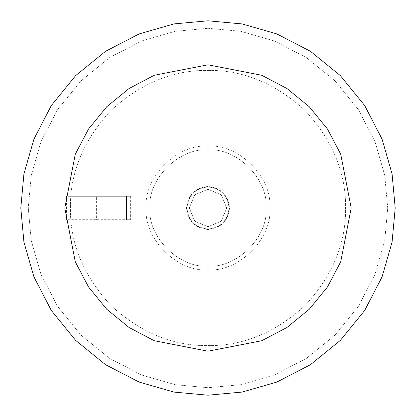 <?xml version="1.0" encoding="UTF-8"?>
<svg xmlns="http://www.w3.org/2000/svg" width="416" height="416" viewBox="0 0 416 416"><rect width="100%" height="100%" fill="white"/><g stroke="black" fill="none" stroke-linecap="round" stroke-linejoin="round"><path stroke-width="0.31" stroke-dasharray="2.08 1.56" d="M130.374 196.3L68.604 196.3L126.495 196.3L126.495 219.7L128.144 219.7L128.144 196.3L66.425 196.3L66.425 219.7L130.374 219.7L130.374 196.3L128.918 196.3L128.918 219.7L130.374 219.7M128.144 196.3L128.918 196.3M128.144 219.7L128.918 219.7M208 70.408C243.116 69.935 275.548 83.372 305.292 110.708C332.628 140.452 346.065 172.884 345.592 208C346.065 243.116 332.628 275.548 305.292 305.292C275.548 332.628 243.116 346.065 208 345.592C172.884 346.065 140.452 332.628 110.708 305.292C83.372 275.548 69.935 243.116 70.408 208C69.935 172.884 83.372 140.452 110.708 110.708C140.452 83.372 172.884 69.935 208 70.408C172.884 69.935 140.452 83.372 110.708 110.708C83.372 140.452 69.935 172.884 70.408 208C69.935 243.116 83.372 275.548 110.708 305.292C140.452 332.628 172.884 346.065 208 345.592C243.116 346.065 275.548 332.628 305.292 305.292C332.628 275.548 346.065 243.116 345.592 208C346.065 172.884 332.628 140.452 305.292 110.708C275.548 83.372 243.116 69.935 208 70.408M126.495 220.168L96.387 220.168L126.495 220.168L126.495 195.832L126.495 220.168M96.387 195.832L126.495 195.832L96.387 195.832L96.387 220.168M208 189.28L221.239 194.761L226.72 208L221.239 221.239L208 226.72L194.761 221.239L189.28 208L194.761 194.761L208 189.28L194.761 194.761L189.28 208L194.761 221.239L208 226.72L221.239 221.239L226.72 208L221.239 194.761L208 189.28L221.239 194.761L226.72 208L221.239 221.239L208 226.72L194.761 221.239L189.28 208L194.761 194.761L208 189.28M208 186.94C195.302 188.282 188.282 195.302 186.94 208C188.282 220.698 195.302 227.718 208 229.06C220.698 227.718 227.718 220.698 229.06 208C227.718 195.302 220.698 188.282 208 186.94C220.698 188.282 227.718 195.302 229.06 208C227.718 220.698 220.698 227.718 208 229.06C195.302 227.718 188.282 220.698 186.94 208C188.282 195.302 195.302 188.282 208 186.94M208 186.472C195.016 187.84 187.84 195.016 186.472 208C187.84 220.984 195.016 228.16 208 229.528C220.984 228.16 228.16 220.984 229.528 208C228.16 195.016 220.984 187.84 208 186.472M208 149.968C179.286 147.373 147.373 179.286 149.968 208C147.373 236.714 179.286 268.627 208 266.032C236.714 268.627 268.627 236.714 266.032 208C268.627 179.286 236.714 147.373 208 149.968C179.286 147.373 147.373 179.286 149.968 208C147.373 236.714 179.286 268.627 208 266.032C236.714 268.627 268.627 236.714 266.032 208C268.627 179.286 236.714 147.373 208 149.968C179.286 147.373 147.373 179.286 149.968 208C147.373 236.714 179.286 268.627 208 266.032C236.714 268.627 268.627 236.714 266.032 208C268.627 179.286 236.714 147.373 208 149.968M208 28.288L240.703 31.288L274.149 40.908L306.342 57.58L335.078 80.922L358.42 109.658L375.092 141.851L384.712 175.297L387.712 208L384.712 240.703L375.092 274.149L358.42 306.342L335.078 335.078L306.342 358.42L274.149 375.092L240.703 384.712L208 387.712L175.297 384.712L141.851 375.092L109.658 358.42L80.922 335.078L57.58 306.342L40.908 274.149L31.288 240.703L28.288 208L31.288 175.297L40.908 141.851L57.58 109.658L80.922 80.922L109.658 57.58L141.851 40.908L175.297 31.288L208 28.288L175.297 31.288L141.851 40.908L109.658 57.58L80.922 80.922L57.58 109.658L40.908 141.851L31.288 175.297L28.288 208L31.288 240.703L40.908 274.149L57.58 306.342L80.922 335.078L109.658 358.42L141.851 375.092L175.297 384.712L208 387.712L240.703 384.712L274.149 375.092L306.342 358.42L335.078 335.078L358.42 306.342L375.092 274.149L384.712 240.703L387.712 208L384.712 175.297L375.092 141.851L358.42 109.658L335.078 80.922L306.342 57.58L274.149 40.908L240.703 31.288L208 28.288M208 146.224C177.434 143.463 143.463 177.434 146.224 208C143.463 238.566 177.434 272.537 208 269.776C238.566 272.537 272.537 238.566 269.776 208C272.537 177.434 238.566 143.463 208 146.224C177.434 143.463 143.463 177.434 146.224 208C143.463 238.566 177.434 272.537 208 269.776C238.566 272.537 272.537 238.566 269.776 208C272.537 177.434 238.566 143.463 208 146.224M208 20.8L173.935 23.925L139.095 33.946L105.56 51.314L75.629 75.629L51.314 105.56L33.946 139.095L23.925 173.935L20.8 208L23.925 242.065L33.946 276.905L51.314 310.44L75.629 340.371L105.56 364.686L139.095 382.054L173.935 392.075L208 395.2L242.065 392.075L276.905 382.054L310.44 364.686L340.371 340.371L364.686 310.44L382.054 276.905L392.075 242.065L395.2 208L392.075 173.935L382.054 139.095L364.686 105.56L340.371 75.629L310.44 51.314L276.905 33.946L242.065 23.925L208 20.8L208 395.2M395.2 208L20.8 208M69.233 219.7L69.233 196.3"/><path stroke-width="0.62" d="M208 20.8L173.935 23.925L139.095 33.946L105.56 51.314L75.629 75.629L51.314 105.56L33.946 139.095L23.925 173.935L20.8 208L23.925 242.065L33.946 276.905L51.314 310.44L75.629 340.371L105.56 364.686L139.095 382.054L173.935 392.075L208 395.2L242.065 392.075L276.905 382.054L310.44 364.686L340.371 340.371L364.686 310.44L382.054 276.905L392.075 242.065L395.2 208L392.075 173.935L382.054 139.095L364.686 105.56L340.371 75.629L310.44 51.314L276.905 33.946L242.065 23.925L208 20.8M208 64.797L154.237 75.27L129.028 88.54L106.74 106.74L88.54 129.028L75.27 154.237L64.797 208L75.27 261.763L88.54 286.972L106.74 309.26L129.028 327.46L154.237 340.73L208 351.203L261.763 340.73L286.972 327.46L309.26 309.26L327.46 286.972L340.73 261.763L351.203 208L340.73 154.237L327.46 129.028L309.26 106.74L286.972 88.54L261.763 75.27L208 64.797"/></g></svg>
